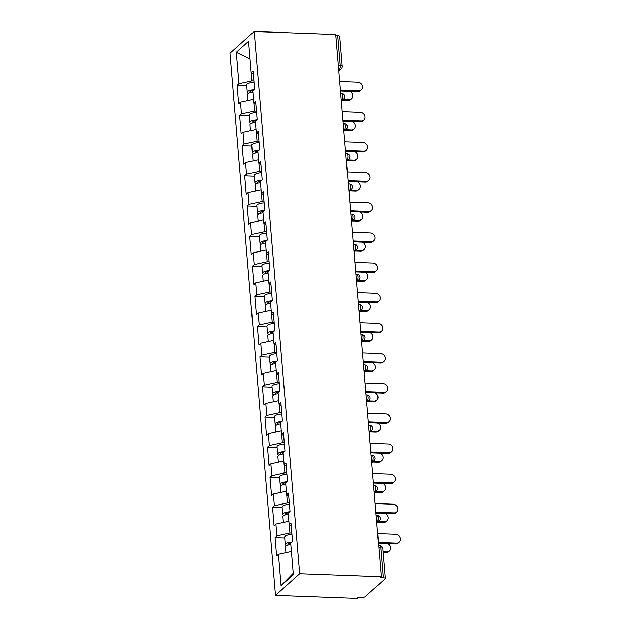 <?xml version="1.0" encoding="UTF-8"?>
<svg xmlns="http://www.w3.org/2000/svg" width="630" height="630" viewBox="0 0 630 630"><rect width="100%" height="100%" fill="white"/><g stroke="black" fill="none" stroke-linecap="round" stroke-linejoin="round"><path stroke-width="0.94" d="M299.691 573.702L381.284 576.726L380.229 577.678L383.268 577.797L380.756 547.848A3.055 0.929 175.2 0 1 382.741 548.541L385.253 578.49A3.055 0.929 175.2 0 1 385.064 578.852L365.093 596.815A3.055 0.929 175.2 0 1 361.179 597.657L358.139 597.547L357.076 598.5L275.491 595.468L229.958 53.274L254.166 31.5L299.691 573.702L275.491 595.468M293.241 573.245L281.075 585.664L293.359 574.615L290.721 543.217L292.556 541.564L291.013 523.207L289.178 524.861L291.257 526.082M281.075 585.664L278.444 554.258L276.609 555.912L275.066 537.555L284.697 537.91M291.848 533.153L289.934 533.082L276.901 535.902L275.066 537.555M276.901 535.902L275.909 524.121L274.074 525.766L272.53 507.41L282.169 507.772M289.32 503.016L287.406 502.945L274.365 505.764L272.53 507.41M274.365 505.764L273.381 493.975L271.546 495.621L270.002 477.264L279.641 477.627M286.784 472.87L284.878 472.799L271.837 475.619L270.002 477.264M271.837 475.619L270.845 463.83L269.01 465.483L267.474 447.127L277.106 447.481M284.256 442.725L282.342 442.654L269.309 445.473L267.474 447.127M269.309 445.473L268.317 433.684L266.482 435.338L264.939 416.981L274.578 417.336M281.72 412.579L279.815 412.508L266.774 415.327L264.939 416.981M266.774 415.327L265.781 403.547L263.946 405.192L262.411 386.836L272.042 387.198M279.192 382.441L277.279 382.371L264.246 385.19L262.411 386.836M264.246 385.19L263.253 373.401L261.418 375.047L259.875 356.69L269.514 357.052M276.664 352.296L274.751 352.225L261.71 355.044L259.875 356.69M261.71 355.044L260.725 343.255L258.891 344.909L257.347 326.553L266.978 326.907M274.129 322.15L272.215 322.08L259.182 324.899L257.347 326.553M259.182 324.899L258.19 313.11L256.355 314.764L254.811 296.407L264.45 296.761M271.601 292.005L269.687 291.934L256.646 294.753L254.811 296.407M256.646 294.753L255.662 282.972L253.827 284.618L252.284 266.262L261.923 266.624M269.065 261.859L267.159 261.789L254.118 264.616L252.284 266.262M254.118 264.616L253.126 252.827L251.291 254.473L249.756 236.116L259.387 236.478M266.537 231.722L264.624 231.651L251.591 234.47L249.756 236.116M251.591 234.47L250.598 222.681L248.763 224.335L247.22 205.978L256.859 206.333M264.002 201.576L262.096 201.505L249.055 204.325L247.22 205.978M249.055 204.325L248.062 192.536L246.228 194.19L244.692 175.833L254.323 176.187M261.474 171.431L259.56 171.36L246.527 174.179L244.692 175.833M246.527 174.179L245.535 162.398L243.7 164.044L242.156 145.688L251.795 146.05M258.946 141.285L257.032 141.214L243.991 144.042L242.156 145.688M243.991 144.042L243.007 132.253L241.172 133.899L239.628 115.542L249.259 115.904M256.41 111.148L254.504 111.077L241.463 113.896L239.628 115.542M241.463 113.896L240.471 102.107L238.636 103.761L237.093 85.404L246.732 85.759M253.882 81.002L251.968 80.931L238.927 83.751L237.093 85.404M238.927 83.751L236.297 52.353L248.574 41.304L251.213 72.71L253.284 73.93M289.178 524.861L288.186 513.072L290.02 511.426L288.485 493.07L286.65 494.715L285.658 482.934L287.493 481.281L285.949 462.924L284.114 464.578L283.13 452.789L284.965 451.135L283.421 432.778L281.586 434.432L280.594 422.643L282.429 420.99L280.885 402.633L279.051 404.287L278.066 392.498L279.901 390.852L278.358 372.495L276.523 374.141L275.53 362.352L277.365 360.707L275.83 342.35L273.995 343.996L273.003 332.215L274.837 330.561L273.294 312.204L271.459 313.858L270.467 302.069L272.302 300.416L270.766 282.059L268.931 283.713L267.939 271.924L269.774 270.278L268.23 251.921L266.395 253.567L265.411 241.778L267.246 240.132L265.702 221.776L263.868 223.422L262.875 211.641L264.71 209.987L263.167 191.63L261.332 193.284L260.348 181.495L262.182 179.841L260.639 161.485L258.804 163.138L257.812 151.35L259.647 149.704L258.111 131.347L256.276 132.993L255.284 121.204L257.119 119.558L255.575 101.202L253.74 102.847L252.748 91.067L254.583 89.413L253.047 71.056L251.213 72.71M289.249 524.9L289.934 533.082M288.879 521.309L275.909 524.121M286.721 494.763L287.406 502.945M286.351 491.172L273.381 493.975M286.65 494.715L288.721 495.944M284.185 464.617L284.878 472.799M283.815 461.026L270.845 463.83M284.114 464.578L286.193 465.798M281.657 434.472L282.342 442.654M281.287 430.881L268.317 433.684M281.586 434.432L283.657 435.653M279.129 404.326L279.815 412.508M278.759 400.735L265.781 403.547M279.051 404.287L281.13 405.507M276.594 374.189L277.279 382.371M276.224 370.598L263.253 373.401M276.523 374.141L278.602 375.37M274.066 344.043L274.751 352.225M273.696 340.452L260.725 343.255M273.995 343.996L276.066 345.224M271.53 313.898L272.215 322.08M271.16 310.307L258.19 313.11M271.459 313.858L273.538 315.079M269.002 283.752L269.687 291.934M268.632 280.161L255.662 282.972M268.931 283.713L271.002 284.933M266.466 253.614L267.159 261.789M266.096 250.023L253.126 252.827M266.395 253.567L268.474 254.796M263.939 223.469L264.624 231.651M263.568 219.878L250.598 222.681M263.868 223.422L265.939 224.65M261.411 193.323L262.096 201.505M261.041 189.732L248.062 192.536M261.332 193.284L263.411 194.505M258.875 163.178L259.56 171.36M258.505 159.587L245.535 162.398M258.804 163.138L260.883 164.359M256.347 133.04L257.032 141.214M255.977 129.449L243.007 132.253M256.276 132.993L258.347 134.221M253.811 102.895L254.504 111.077M253.441 99.304L240.471 102.107M253.74 102.847L255.819 104.076M338.357 65.473L340.255 65.544L337.743 35.595L335.837 35.524M337.743 35.595A3.055 0.929 -4.8 0 1 339.72 36.296L342.24 66.245A3.055 0.929 -4.8 0 0 340.255 65.544A3.055 1.079 92.1 0 1 339.436 69.395L338.68 69.371M251.283 72.749L251.968 80.931M250.071 59.157L236.297 52.353M381.284 576.726L335.759 34.532L254.166 31.5M291.414 551.455L278.444 554.258M385.253 578.49A3.055 0.929 175.2 0 0 383.268 577.797M361.25 89.964L360.329 90.791A4.575 4.048 -132 0 1 357.635 91.728L358.549 90.909A4.575 4.048 48 0 0 361.25 89.964A4.575 4.048 48 0 0 362.077 85.2A4.575 4.048 48 0 0 357.824 82.207L339.704 81.538M357.635 91.728L340.507 91.098M358.549 90.909L340.436 90.232M351.438 98.784L350.524 99.611A4.575 4.048 -132 0 1 347.823 100.556L348.744 99.729A4.575 4.048 48 0 0 351.438 98.784A4.575 4.048 48 0 0 349.705 91.437M247.968 100.485L247.488 94.721A6.717 2.04 -4.8 0 1 252.85 92.256M343.098 99.516L348.744 99.729M248.582 93.46A6.717 2.04 -4.8 0 1 247.291 92.405A6.717 2.04 -4.8 0 1 254.173 89.783M247.291 92.405L246.669 84.963A6.717 2.04 -4.8 0 1 253.992 82.317M253.166 90.688A4.071 1.236 175.2 0 0 249.929 92.185A4.071 1.236 175.2 0 0 250.488 92.736M342.177 100.343L347.823 100.556M363.778 120.11L362.864 120.928A4.575 4.048 -132 0 1 360.163 121.873L361.084 121.047A4.575 4.048 48 0 0 363.778 120.11A4.575 4.048 48 0 0 364.605 115.345A4.575 4.048 48 0 0 360.352 112.353L342.232 111.683M360.163 121.873L343.035 121.236M361.084 121.047L342.964 120.377M366.314 150.247L365.392 151.074A4.575 4.048 -132 0 1 362.699 152.019L363.612 151.192A4.575 4.048 48 0 0 366.314 150.247A4.575 4.048 48 0 0 367.132 145.483A4.575 4.048 48 0 0 362.888 142.498L344.767 141.821M362.699 152.019L345.571 151.381M363.612 151.192L345.492 150.523M368.841 180.393L367.928 181.22A4.575 4.048 -132 0 1 365.227 182.164L366.148 181.338A4.575 4.048 48 0 0 368.841 180.393A4.575 4.048 48 0 0 369.668 175.628A4.575 4.048 48 0 0 365.416 172.644L347.295 171.966M365.227 182.164L348.099 181.527M366.148 181.338L348.028 180.66M371.377 210.538L370.456 211.365A4.575 4.048 -132 0 1 367.762 212.302L368.676 211.483A4.575 4.048 48 0 0 371.377 210.538A4.575 4.048 48 0 0 372.196 205.774A4.575 4.048 48 0 0 367.944 202.781L349.823 202.112M367.762 212.302L350.627 211.672M368.676 211.483L350.556 210.806M373.905 240.684L372.984 241.503A4.575 4.048 -132 0 1 370.29 242.448L371.212 241.621A4.575 4.048 48 0 0 373.905 240.684A4.575 4.048 48 0 0 374.732 235.919A4.575 4.048 48 0 0 370.479 232.927L352.359 232.257M370.29 242.448L353.162 241.81M371.212 241.621L353.091 240.951M353.973 128.929L353.052 129.756A4.575 4.048 -132 0 1 350.359 130.694L351.272 129.874A4.575 4.048 48 0 0 353.973 128.929A4.575 4.048 48 0 0 352.233 121.582M250.504 130.63L250.016 124.866A6.717 2.04 -4.8 0 1 255.386 122.401M345.626 129.662L351.272 129.874M251.118 123.606A6.717 2.04 -4.8 0 1 249.819 122.551A6.717 2.04 -4.8 0 1 256.709 119.928M249.819 122.551L249.196 115.109A6.717 2.04 -4.8 0 1 256.52 112.463M255.701 120.834A4.071 1.236 175.2 0 0 252.457 122.322A4.071 1.236 175.2 0 0 253.016 122.881M344.704 130.489L350.359 130.694M356.501 159.075L355.588 159.894A4.575 4.048 -132 0 1 352.887 160.839L353.808 160.012A4.575 4.048 48 0 0 356.501 159.075A4.575 4.048 48 0 0 354.769 151.72M253.032 160.776L252.543 155.012A6.717 2.04 -4.8 0 1 257.914 152.547M348.154 159.807L353.808 160.012M253.646 153.751A6.717 2.04 -4.8 0 1 252.354 152.688A6.717 2.04 -4.8 0 1 259.237 150.074M252.354 152.688L251.724 145.254A6.717 2.04 -4.8 0 1 259.056 142.608M258.229 150.98A4.071 1.236 175.2 0 0 254.993 152.468A4.071 1.236 175.2 0 0 255.544 153.027M347.24 160.634L352.887 160.839M359.037 189.213L358.116 190.039A4.575 4.048 -132 0 1 355.422 190.984L356.336 190.158A4.575 4.048 48 0 0 359.037 189.213A4.575 4.048 48 0 0 357.297 181.865M255.559 190.914L255.079 185.149A6.717 2.04 -4.8 0 1 260.442 182.684M350.69 189.953L356.336 190.158M256.182 183.897A6.717 2.04 -4.8 0 1 254.882 182.834A6.717 2.04 -4.8 0 1 261.773 180.212M254.882 182.834L254.26 175.392A6.717 2.04 -4.8 0 1 261.584 172.746M260.765 181.117A4.071 1.236 175.2 0 0 257.52 182.613A4.071 1.236 175.2 0 0 258.079 183.165M349.768 190.772L355.422 190.984M361.565 219.358L360.643 220.185A4.575 4.048 -132 0 1 357.95 221.13L358.864 220.303A4.575 4.048 48 0 0 361.565 219.358A4.575 4.048 48 0 0 359.832 212.011M258.095 221.059L257.607 215.295A6.717 2.04 -4.8 0 1 262.978 212.83M353.217 220.091L358.864 220.303M258.709 214.035A6.717 2.04 -4.8 0 1 257.418 212.979A6.717 2.04 -4.8 0 1 264.301 210.357M257.418 212.979L256.788 205.537A6.717 2.04 -4.8 0 1 264.112 202.891M263.293 211.263A4.071 1.236 175.2 0 0 260.048 212.759A4.071 1.236 175.2 0 0 260.607 213.31M352.304 220.917L357.95 221.13M364.093 249.504L363.179 250.331A4.575 4.048 -132 0 1 360.478 251.268L361.399 250.449A4.575 4.048 48 0 0 364.093 249.504A4.575 4.048 48 0 0 362.36 242.156M260.623 251.205L260.143 245.44A6.717 2.04 -4.8 0 1 265.506 242.975M355.753 250.236L361.399 250.449M261.237 244.18A6.717 2.04 -4.8 0 1 259.946 243.125A6.717 2.04 -4.8 0 1 266.829 240.502M259.946 243.125L259.324 235.683A6.717 2.04 -4.8 0 1 266.648 233.037M265.821 241.408A4.071 1.236 175.2 0 0 262.584 242.897A4.071 1.236 175.2 0 0 263.143 243.456M354.832 251.063L360.478 251.268M376.433 270.821L375.519 271.648A4.575 4.048 -132 0 1 372.818 272.593L373.74 271.766A4.575 4.048 48 0 0 376.433 270.821A4.575 4.048 48 0 0 377.26 266.057A4.575 4.048 48 0 0 373.007 263.072L354.887 262.395M372.818 272.593L355.69 271.955M373.74 271.766L355.619 271.097M366.628 279.649L365.707 280.468A4.575 4.048 -132 0 1 363.014 281.413L363.927 280.586A4.575 4.048 48 0 0 366.628 279.649A4.575 4.048 48 0 0 364.888 272.294M263.159 281.35L262.671 275.586A6.717 2.04 -4.8 0 1 268.041 273.121M358.281 280.382L363.927 280.586M263.773 274.326A6.717 2.04 -4.8 0 1 262.474 273.262A6.717 2.04 -4.8 0 1 269.364 270.648M262.474 273.262L261.852 265.829A6.717 2.04 -4.8 0 1 269.175 263.183M268.356 271.554A4.071 1.236 175.2 0 0 265.112 273.042A4.071 1.236 175.2 0 0 265.671 273.601M357.368 281.208L363.014 281.413M378.969 300.967L378.047 301.794A4.575 4.048 -132 0 1 375.354 302.739L376.267 301.912A4.575 4.048 48 0 0 378.969 300.967A4.575 4.048 48 0 0 379.795 296.202A4.575 4.048 48 0 0 375.543 293.218L357.423 292.541M375.354 302.739L358.226 302.101M376.267 301.912L358.147 301.234M369.156 309.787L368.243 310.614A4.575 4.048 -132 0 1 365.542 311.559L366.463 310.732A4.575 4.048 48 0 0 369.156 309.787A4.575 4.048 48 0 0 367.424 302.439M265.687 311.488L265.206 305.731A6.717 2.04 -4.8 0 1 270.569 303.258M360.817 310.527L366.463 310.732M266.301 304.471A6.717 2.04 -4.8 0 1 265.01 303.408A6.717 2.04 -4.8 0 1 271.892 300.786M265.01 303.408L264.387 295.966A6.717 2.04 -4.8 0 1 271.711 293.32M270.884 301.691A4.071 1.236 175.2 0 0 267.648 303.188A4.071 1.236 175.2 0 0 268.207 303.739M359.895 311.346L365.542 311.559M381.496 331.112L380.583 331.939A4.575 4.048 -132 0 1 377.882 332.876L378.803 332.057A4.575 4.048 48 0 0 381.496 331.112A4.575 4.048 48 0 0 382.323 326.348A4.575 4.048 48 0 0 378.071 323.355L359.95 322.686M377.882 332.876L360.754 332.246M378.803 332.057L360.683 331.38M371.692 339.932L370.771 340.759A4.575 4.048 -132 0 1 368.077 341.704L368.991 340.877A4.575 4.048 48 0 0 371.692 339.932A4.575 4.048 48 0 0 369.952 332.585M268.223 341.633L267.734 335.869A6.717 2.04 -4.8 0 1 273.105 333.404M363.345 340.665L368.991 340.877M268.837 334.609A6.717 2.04 -4.8 0 1 267.537 333.553A6.717 2.04 -4.8 0 1 274.428 330.931M267.537 333.553L266.915 326.112A6.717 2.04 -4.8 0 1 274.239 323.466M273.42 331.837A4.071 1.236 175.2 0 0 270.175 333.333A4.071 1.236 175.2 0 0 270.735 333.884M362.423 341.491L368.077 341.704M384.032 361.258L383.111 362.077A4.575 4.048 -132 0 1 380.418 363.022L381.331 362.195A4.575 4.048 48 0 0 384.032 361.258A4.575 4.048 48 0 0 384.851 356.493A4.575 4.048 48 0 0 380.599 353.501L362.486 352.832M380.418 363.022L363.289 362.384M381.331 362.195L363.211 361.525M374.22 370.078L373.307 370.905A4.575 4.048 -132 0 1 370.605 371.842L371.527 371.023A4.575 4.048 48 0 0 374.22 370.078A4.575 4.048 48 0 0 372.488 362.73M270.75 371.779L270.262 366.014A6.717 2.04 -4.8 0 1 275.633 363.549M365.873 370.81L371.527 371.023M271.365 364.754A6.717 2.04 -4.8 0 1 270.073 363.699A6.717 2.04 -4.8 0 1 276.956 361.077M270.073 363.699L269.443 356.257A6.717 2.04 -4.8 0 1 276.775 353.611M275.948 361.982A4.071 1.236 175.2 0 0 272.711 363.471A4.071 1.236 175.2 0 0 273.262 364.03M364.959 371.637L370.605 371.842M386.56 391.395L385.647 392.222A4.575 4.048 -132 0 1 382.945 393.167L383.867 392.34A4.575 4.048 48 0 0 386.56 391.395A4.575 4.048 48 0 0 387.387 386.631A4.575 4.048 48 0 0 383.135 383.646L365.014 382.977M382.945 393.167L365.817 392.529M383.867 392.34L365.746 391.671M376.756 400.223L375.834 401.042A4.575 4.048 -132 0 1 373.141 401.987L374.055 401.16A4.575 4.048 48 0 0 376.756 400.223A4.575 4.048 48 0 0 375.015 392.876M273.278 401.924L272.798 396.16A6.717 2.04 -4.8 0 1 278.161 393.695M368.408 400.956L374.055 401.16M273.9 394.9A6.717 2.04 -4.8 0 1 272.601 393.837A6.717 2.04 -4.8 0 1 279.492 391.222M272.601 393.837L271.979 386.403A6.717 2.04 -4.8 0 1 279.303 383.757M278.484 392.128A4.071 1.236 175.2 0 0 275.239 393.616A4.071 1.236 175.2 0 0 275.798 394.175M367.487 401.782L373.141 401.987M389.096 421.541L388.175 422.368A4.575 4.048 -132 0 1 385.481 423.313L386.395 422.486A4.575 4.048 48 0 0 389.096 421.541A4.575 4.048 48 0 0 389.915 416.776A4.575 4.048 48 0 0 385.662 413.792L367.542 413.115M385.481 423.313L368.345 422.675M386.395 422.486L368.274 421.809M379.284 430.361L378.362 431.188A4.575 4.048 -132 0 1 375.669 432.133L376.582 431.306A4.575 4.048 48 0 0 379.284 430.361A4.575 4.048 48 0 0 377.551 423.013M275.814 432.062L275.326 426.305A6.717 2.04 -4.8 0 1 280.697 423.84M370.936 431.101L376.582 431.306M276.428 425.045A6.717 2.04 -4.8 0 1 275.137 423.982A6.717 2.04 -4.8 0 1 282.019 421.36M275.137 423.982L274.507 416.54A6.717 2.04 -4.8 0 1 281.83 413.894M281.011 422.265A4.071 1.236 175.2 0 0 277.767 423.762A4.071 1.236 175.2 0 0 278.326 424.313M370.023 431.92L375.669 432.133M391.624 451.686L390.702 452.513A4.575 4.048 -132 0 1 388.009 453.45L388.923 452.631A4.575 4.048 48 0 0 391.624 451.686A4.575 4.048 48 0 0 392.451 446.922A4.575 4.048 48 0 0 388.198 443.937L370.078 443.26M388.009 453.45L370.881 452.82M388.923 452.631L370.81 451.954M381.811 460.506L380.898 461.333A4.575 4.048 -132 0 1 378.197 462.278L379.118 461.451A4.575 4.048 48 0 0 381.811 460.506A4.575 4.048 48 0 0 380.079 453.159M278.342 462.207L277.861 456.443A6.717 2.04 -4.8 0 1 283.224 453.978M373.472 461.239L379.118 461.451M278.956 455.183A6.717 2.04 -4.8 0 1 277.665 454.128A6.717 2.04 -4.8 0 1 284.547 451.505M277.665 454.128L277.043 446.686A6.717 2.04 -4.8 0 1 284.366 444.04M283.539 452.411A4.071 1.236 175.2 0 0 280.303 453.907A4.071 1.236 175.2 0 0 280.862 454.458M372.55 462.066L378.197 462.278M394.152 481.832L393.238 482.651A4.575 4.048 -132 0 1 390.537 483.596L391.458 482.769A4.575 4.048 48 0 0 394.152 481.832A4.575 4.048 48 0 0 394.978 477.067A4.575 4.048 48 0 0 390.726 474.075L372.606 473.406M390.537 483.596L373.409 482.958M391.458 482.769L373.338 482.1M384.347 490.652L383.426 491.479A4.575 4.048 -132 0 1 380.733 492.424L381.646 491.597A4.575 4.048 48 0 0 384.347 490.652A4.575 4.048 48 0 0 382.607 483.305M280.878 492.353L280.389 486.588A6.717 2.04 -4.8 0 1 285.76 484.123M376 491.384L381.646 491.597M281.492 485.328A6.717 2.04 -4.8 0 1 280.192 484.273A6.717 2.04 -4.8 0 1 287.083 481.651M280.192 484.273L279.57 476.831A6.717 2.04 -4.8 0 1 286.894 474.185M286.075 482.556A4.071 1.236 175.2 0 0 282.831 484.053A4.071 1.236 175.2 0 0 283.39 484.604M375.086 492.211L380.733 492.424M396.687 511.969L395.766 512.796A4.575 4.048 -132 0 1 393.073 513.741L393.986 512.914A4.575 4.048 48 0 0 396.687 511.969A4.575 4.048 48 0 0 397.514 507.213A4.575 4.048 48 0 0 393.262 504.22L375.141 503.551M393.073 513.741L375.945 513.103M393.986 512.914L375.866 512.245M386.875 520.797L385.962 521.624A4.575 4.048 -132 0 1 383.26 522.561L384.182 521.742A4.575 4.048 48 0 0 386.875 520.797A4.575 4.048 48 0 0 385.143 513.45M283.405 522.498L282.925 516.734A6.717 2.04 -4.8 0 1 288.288 514.269M378.536 521.53L384.182 521.742M284.02 515.474A6.717 2.04 -4.8 0 1 282.728 514.411A6.717 2.04 -4.8 0 1 289.611 511.796M282.728 514.411L282.106 506.977A6.717 2.04 -4.8 0 1 289.43 504.331M288.603 512.702A4.071 1.236 175.2 0 0 285.366 514.19A4.071 1.236 175.2 0 0 285.925 514.749M377.614 522.357L383.26 522.561M399.215 542.115L398.302 542.942A4.575 4.048 -132 0 1 395.601 543.887L396.522 543.06A4.575 4.048 48 0 0 399.215 542.115A4.575 4.048 48 0 0 400.042 537.351A4.575 4.048 48 0 0 395.79 534.366L377.669 533.689M395.601 543.887L378.473 543.249M396.522 543.06L378.402 542.383M389.411 550.943L388.489 551.762A4.575 4.048 -132 0 1 385.796 552.707L386.71 551.88A4.575 4.048 48 0 0 389.411 550.943A4.575 4.048 48 0 0 387.67 543.588M285.933 552.644L285.453 546.879A6.717 2.04 -4.8 0 1 290.824 544.414M383.009 551.746L386.71 551.88M286.555 545.619A6.717 2.04 -4.8 0 1 285.256 544.556A6.717 2.04 -4.8 0 1 292.147 541.934M285.256 544.556L284.634 537.114A6.717 2.04 -4.8 0 1 291.958 534.476M291.139 542.847A4.071 1.236 175.2 0 0 287.894 544.336A4.071 1.236 175.2 0 0 288.453 544.887M383.079 552.605L385.796 552.707M382.741 548.541A3.055 3.055 0 0 0 379.811 545.745A3.055 1.079 -87.9 0 1 380.756 547.848L378.85 547.777M338.735 70.032L339.436 69.395A3.055 2.701 -132 0 0 341.239 68.764A3.055 3.055 0 0 0 342.24 66.245M341.271 100.17L341.972 99.54A3.055 1.079 92.1 0 0 342.783 95.689A3.055 1.079 -87.9 0 0 341.838 93.594L340.712 93.547M341.838 93.594A3.055 3.055 0 0 1 343.767 98.91A3.055 2.701 -132 0 1 341.972 99.54L341.208 99.516M343.799 130.315L344.5 129.685L343.744 129.654M346.327 160.461L347.036 159.831L346.272 159.799M348.863 190.606L349.563 189.969L348.807 189.945M351.39 220.744L352.099 220.114L351.335 220.091M353.926 250.89L354.627 250.26L353.871 250.228M356.454 281.035L357.155 280.405L356.399 280.374M358.982 311.181L359.691 310.543L358.927 310.519M361.518 341.326L362.218 340.688L361.462 340.665M364.045 371.464L364.754 370.834L363.99 370.802M366.581 401.609L367.282 400.979L366.526 400.948M369.109 431.755L369.818 431.117L369.054 431.093M371.645 461.9L372.346 461.262L371.59 461.239M374.173 492.038L374.874 491.408L374.118 491.376M376.701 522.183L377.409 521.553L376.645 521.522M344.374 123.732A3.055 3.055 0 0 1 346.303 129.055A3.055 2.701 -132 0 1 344.5 129.685A3.055 1.079 92.1 0 0 345.319 125.835A3.055 1.079 -87.9 0 0 344.374 123.732L343.24 123.693M346.902 153.877A3.055 3.055 0 0 1 348.831 159.201A3.055 2.701 -132 0 1 347.036 159.831A3.055 1.079 92.1 0 0 347.847 155.98A3.055 1.079 -87.9 0 0 346.902 153.877L345.775 153.838M349.437 184.023A3.055 3.055 0 0 1 351.359 189.346A3.055 2.701 -132 0 1 349.563 189.969A3.055 1.079 92.1 0 0 350.382 186.118A3.055 1.079 -87.9 0 0 349.437 184.023L348.303 183.984M351.965 214.168A3.055 3.055 0 0 1 353.895 219.484A3.055 2.701 -132 0 1 352.099 220.114A3.055 1.079 92.1 0 0 352.91 216.263A3.055 1.079 -87.9 0 0 351.965 214.168L350.839 214.121M354.493 244.306A3.055 3.055 0 0 1 356.423 249.63A3.055 2.701 -132 0 1 354.627 250.26A3.055 1.079 92.1 0 0 355.438 246.409A3.055 1.079 -87.9 0 0 354.493 244.306L353.367 244.267M357.029 274.452A3.055 3.055 0 0 1 358.958 279.775A3.055 2.701 -132 0 1 357.155 280.405A3.055 1.079 92.1 0 0 357.974 276.554A3.055 1.079 -87.9 0 0 357.029 274.452L355.895 274.412M359.557 304.597A3.055 3.055 0 0 1 361.486 309.921A3.055 2.701 -132 0 1 359.691 310.543A3.055 1.079 92.1 0 0 360.502 306.692A3.055 1.079 -87.9 0 0 359.557 304.597L358.431 304.558M362.092 334.743A3.055 3.055 0 0 1 364.022 340.058A3.055 2.701 -132 0 1 362.218 340.688A3.055 1.079 92.1 0 0 363.037 336.837A3.055 1.079 -87.9 0 0 362.092 334.743L360.959 334.695M364.62 364.88A3.055 3.055 0 0 1 366.55 370.204A3.055 2.701 -132 0 1 364.754 370.834A3.055 1.079 92.1 0 0 365.565 366.983A3.055 1.079 -87.9 0 0 364.62 364.88L363.494 364.841M367.156 395.026A3.055 3.055 0 0 1 369.078 400.349A3.055 2.701 -132 0 1 367.282 400.979A3.055 1.079 92.1 0 0 368.101 397.128A3.055 1.079 -87.9 0 0 367.156 395.026L366.022 394.986M369.684 425.171A3.055 3.055 0 0 1 371.613 430.495A3.055 2.701 -132 0 1 369.818 431.117A3.055 1.079 92.1 0 0 370.629 427.266A3.055 1.079 -87.9 0 0 369.684 425.171L368.558 425.132M372.212 455.317A3.055 3.055 0 0 1 374.141 460.632A3.055 2.701 -132 0 1 372.346 461.262A3.055 1.079 92.1 0 0 373.157 457.411A3.055 1.079 -87.9 0 0 372.212 455.317L371.086 455.269M374.748 485.462A3.055 3.055 0 0 1 376.677 490.778A3.055 2.701 -132 0 1 374.874 491.408A3.055 1.079 92.1 0 0 375.693 487.557A3.055 1.079 -87.9 0 0 374.748 485.462L373.614 485.415M377.275 515.6A3.055 3.055 0 0 1 379.205 520.923A3.055 2.701 -132 0 1 377.409 521.553A3.055 1.079 92.1 0 0 378.22 517.702A3.055 1.079 -87.9 0 0 377.275 515.6L376.149 515.56M252.378 90.822L252.504 92.311M254.914 120.968L255.032 122.448M257.442 151.113L257.568 152.594M259.969 181.259L260.095 182.739M262.505 211.397L262.631 212.885M265.033 241.542L265.159 243.023M267.569 271.688L267.687 273.168M270.097 301.833L270.223 303.314M272.632 331.971L272.751 333.459M275.16 362.116L275.286 363.597M277.688 392.262L277.814 393.742M280.224 422.407L280.35 423.888M282.752 452.545L282.878 454.033M285.288 482.69L285.406 484.171M287.815 512.836L287.941 514.316M290.351 542.981L290.469 544.462M341.239 68.764L338.814 70.946M343.767 98.91L341.342 101.091M346.303 129.055L343.878 131.237M348.831 159.201L346.405 161.382M351.359 189.346L348.941 191.52M353.895 219.484L351.469 221.666M356.423 249.63L353.997 251.811M358.958 279.775L356.533 281.957M361.486 309.921L359.061 312.094M364.022 340.058L361.596 342.24M366.55 370.204L364.124 372.385M369.078 400.349L366.66 402.531M371.613 430.495L369.188 432.668M374.141 460.632L371.716 462.814M376.677 490.778L374.252 492.959M379.205 520.923L376.779 523.105M379.811 545.745L378.677 545.706"/></g></svg>
